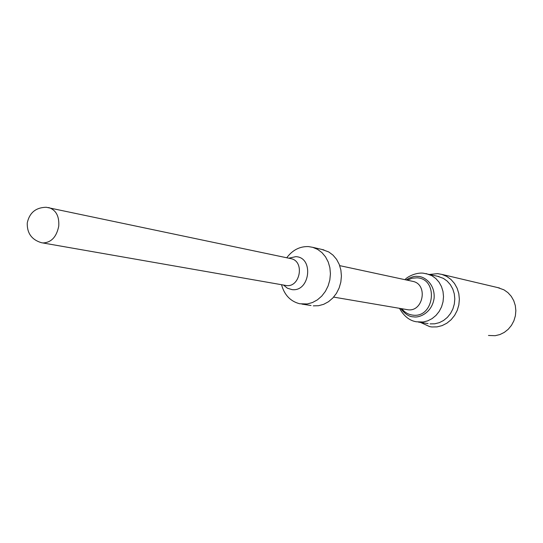 <?xml version="1.0" encoding="UTF-8"?>
<svg xmlns="http://www.w3.org/2000/svg" width="543" height="543" viewBox="0 0 543 543"><rect width="100%" height="100%" fill="white"/><g stroke="black" fill="none" stroke-linecap="round" stroke-linejoin="round"><path stroke-width="0.81" d="M497.707 287.586L503.992 289.853L507.949 292.657L511.248 296.315L513.732 300.666L515.293 305.512L515.85 310.644L515.382 315.809L513.902 320.784L511.479 325.338L508.234 329.268L504.311 332.384L499.893 334.563L495.175 335.696L488.462 335.465M429.744 274.432L437.644 273.638L441.954 274.419L446.713 276.401L450.955 279.462L454.491 283.473L457.145 288.245L458.801 293.58L459.371 299.22L458.842 304.915L457.226 310.399L454.6 315.422L451.084 319.759L446.848 323.207L442.083 325.624L437.006 326.893L431.848 326.967L429.737 326.648L420.506 322.413M437.285 276.177L443.366 278.362L447.188 281.104L450.378 284.702L452.774 288.991L454.274 293.783L454.803 298.86L454.335 303.985L452.889 308.926L450.541 313.454L447.384 317.363L443.577 320.479L439.294 322.657L434.726 323.811L430.09 323.886M321.918 249.454L328.746 251.952L333.022 255.142L336.579 259.35L339.239 264.387L340.875 270.034L341.418 276.027L340.834 282.095L339.151 287.953L336.45 293.329L332.845 297.985L328.522 301.698L323.669 304.318L318.517 305.716L313.291 305.852M286.738 257.762C292.589 250.011 299.845 246.284 308.512 246.59L312.788 247.343L317.648 249.393L321.965 252.624L325.549 256.893L328.23 262.004L329.886 267.733L330.429 273.815L329.832 279.971L328.121 285.917L325.386 291.381L321.741 296.105L317.37 299.879L312.469 302.539L307.263 303.965L299.716 303.761C290.471 301.385 284.41 295.039 281.539 284.729M426.072 273.57L431.943 275.729L435.812 278.518L439.043 282.177L441.466 286.541L442.986 291.421L443.516 296.587L443.034 301.806L441.568 306.836L439.178 311.451L435.975 315.435L432.113 318.605L427.769 320.832L423.146 322.006L416.413 321.782C409.632 320.73 403.985 316.25 399.485 308.336M400.68 308.539C405.064 314.153 409.361 316.915 413.576 316.827C418.986 318.083 431.936 313.148 434.108 298.263C435.181 283.29 423.554 276.183 417.995 276.448C414.716 275.892 410.779 277.059 406.191 279.944M407.365 280.195L412.049 278.226L417.01 277.819C438.819 278.627 434.522 318.191 412.924 315.137C408.424 314.614 404.739 312.483 401.861 308.743M412.042 281.206L413.128 281.437C428.203 284.634 423.228 312.008 407.969 309.768L333.646 297.102M288.754 258.19L295.772 256.663C314.044 257.199 310.094 292.1 292.019 289.616L287.41 288.224L283.568 285.089M290.295 258.509L291.272 258.719C304.833 261.536 300.143 287.532 286.426 285.564L42.625 242.918M48.47 207.569L49.393 207.772C56.221 210.379 59.343 216.501 58.746 226.132C56.567 236.924 51.313 242.531 42.985 242.952L41.451 242.707C31.752 239.768 27.021 233.246 27.252 223.146M441.954 274.419L499.56 288.021M404.976 279.686C406.904 277.025 415.734 272.348 423.221 273.17L439.077 276.597M418.381 322.08L428.088 323.58M339.708 265.642L412.123 281.22M312.788 247.343L323.933 249.923M301.915 304.1L311.044 305.505M27.313 222.678C29.587 212.632 35.892 207.494 46.223 207.27L290.491 258.556"/></g></svg>
